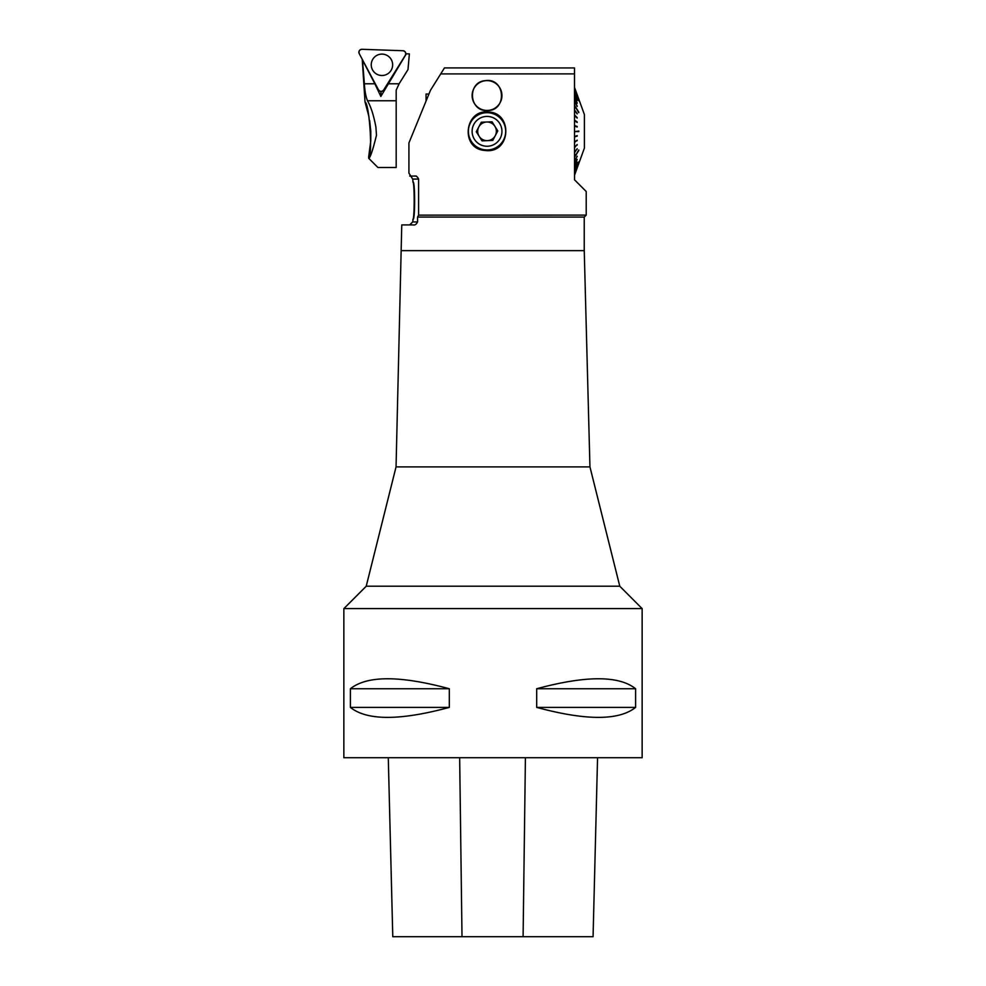 <?xml version="1.0" encoding="UTF-8"?>
<svg xmlns="http://www.w3.org/2000/svg" width="986" height="986" viewBox="0 0 986 986"><rect width="100%" height="100%" fill="white"/><g stroke="black" fill="none" stroke-linecap="round" stroke-linejoin="round"><path stroke-width="1.48" d="M387.966 83.785L399.096 83.785L407.994 69.562L409.363 53.897L406.331 53.799L380.842 96.431L381.015 91.427M362.219 59.234L365.03 102.039C369.319 102.754 372.954 156.367 368.641 157.094L370.798 140.653L370.798 131.286M370.798 131.298L369.651 120.489M369.023 117.014L365.153 102.408M362.503 59.752L364.376 83.785L374.853 83.785L380.842 96.431M376.467 135.304C372.696 150.476 370.107 158.142 368.715 158.29C370.169 158.043 372.757 150.39 376.467 135.304L375.937 127.342L376.467 135.304C378.353 177.024 378.353 177.024 376.467 135.304M364.376 83.785C364.808 91.143 365.843 96.801 367.495 100.757C371.032 106.956 373.854 115.83 375.937 127.342M362.614 60.22L374.853 83.785M399.096 83.785L396.187 90.157L396.187 167.497L377.921 167.497L368.715 158.29L368.641 157.094M381.939 54.107A10.698 10.698 0 0 0 372.671 70.154A10.698 10.698 0 0 0 391.208 70.154A10.698 10.698 0 0 0 381.939 54.107M383.628 90.034L405.357 55.253A2.958 2.958 0 0 0 402.954 50.73L361.961 49.3A2.958 2.958 0 0 0 359.249 53.651L378.501 89.862A2.958 2.958 0 0 0 383.628 90.034L405.357 55.253C406.22 52.862 405.419 51.358 402.954 50.73L361.961 49.3C359.459 49.744 358.559 51.198 359.249 53.651L378.501 89.862C380.14 91.809 381.853 91.871 383.628 90.034M381.57 75.503A10.698 10.698 0 0 1 372.868 59.135A10.698 10.698 0 0 1 391.393 59.776A10.698 10.698 0 0 1 381.57 75.503M428.935 94.04L426.051 94.04L426.051 101.077M343.904 608.584L642.096 608.584L619.775 586.214L366.225 586.214L343.904 608.584M343.855 608.584L343.855 757.729L642.145 757.729L642.145 608.584M635.6 688.746C618.925 675.447 585.967 675.447 536.692 688.746L536.692 707.393C585.967 720.704 618.925 720.704 635.6 707.393L635.6 688.746L536.692 688.746M449.308 688.746C400.033 675.447 367.075 675.447 350.4 688.746L350.4 707.393C367.075 720.704 400.033 720.704 449.308 707.393L449.308 688.746L350.4 688.746M392.773 936.7L388.287 757.729L392.785 936.7L593.067 936.7L597.553 757.729L593.067 936.7M350.4 707.393L449.308 707.393M536.692 707.393L635.6 707.393M440.717 73.913L444.452 67.923L574.505 67.935L574.505 73.888L440.693 73.913M410.94 176.334L412.69 179.058L413.048 182.04C415.155 180.857 415.168 220.47 413.048 219.323L412.69 221.936L417.559 221.936L417.559 217.08L418.582 215.145L586.214 215.108L586.214 191.506L574.53 179.822L574.505 67.935M414.194 176.075L414.157 176.075C415.993 175.668 417.472 176.667 418.606 179.058L418.606 215.145M408.907 142.995L430.451 90.33L440.705 73.925M408.919 173.092L408.919 142.958M410.768 176.038L408.894 173.043M485.26 80.667C505.498 77.389 507.519 111.356 487.035 110.506C468.868 111.504 467.081 81.85 485.26 80.667L485.26 80.667M483.35 150.328C460.08 147.136 465.059 109.027 488.44 112.022C512.535 112.564 511.105 151.906 487.035 150.673L483.35 150.328M417.559 221.936C416.375 224.34 414.921 225.338 413.183 224.919L401.758 224.919L396.052 466.896L366.225 586.214M417.559 217.08L584.242 217.08L584.242 250.641L401.758 250.641M584.242 250.641L589.948 466.896L396.052 466.896M589.948 466.896L619.775 586.214M412.863 219.323C414.601 220.494 414.613 180.894 412.863 182.04M487.035 149.971A18.648 18.648 0 0 1 470.889 122.005A18.648 18.648 0 0 1 503.18 122.005A18.648 18.648 0 0 1 487.035 149.971M494.923 126.368A9.318 9.318 0 0 1 487.38 140.641A9.318 9.318 0 0 1 478.789 126.972A9.318 9.318 0 0 1 494.923 126.368A9.318 9.318 0 0 1 487.38 140.641M479.147 136.29A9.318 9.318 0 0 1 478.789 126.972M497.794 130.916L492.063 121.808L481.304 122.215L476.275 131.73L482.006 140.85L492.766 140.443L497.794 130.916M473.847 124.359A14.913 14.913 0 0 0 487.602 146.236A14.913 14.913 0 0 0 499.655 123.386A14.913 14.913 0 0 0 473.847 124.359M497.536 84.944A14.913 14.913 0 0 0 472.639 99.413A14.913 14.913 0 0 0 494.528 108.423A14.913 14.913 0 0 0 497.536 84.944M487.035 80.618A14.913 14.913 0 0 1 499.951 102.988A14.913 14.913 0 0 1 474.118 102.988A14.913 14.913 0 0 1 487.035 80.618M574.505 120.391L577.18 121.944A107.067 97.454 124.3 0 1 577.18 122.486L574.505 120.662M574.505 115.288L577.18 117.581A107.067 93.547 135.3 0 1 577.18 118.098L574.505 115.399M576.847 113.489L577.18 113.439A107.067 88.161 142.9 0 1 577.18 113.92L574.505 110.395M574.505 105.712L578.807 112.65A93.99 71.46 -31.8 0 0 578.807 112.194L578.56 112.256M576.983 106.094L577.18 106.044A107.067 73.346 152 0 1 577.18 106.451L574.505 101.435M577.032 102.963L577.18 102.926A107.067 64.127 154.7 0 1 577.18 103.283L574.505 97.639M577.056 100.289L577.18 100.252A107.067 53.91 156.7 0 1 577.18 100.547L574.505 94.36M577.093 98.095L577.18 98.07A107.067 42.842 158.1 0 1 577.18 98.304L574.505 91.673M574.505 89.603L578.807 100.831A93.99 27.288 -20.9 0 0 578.807 100.658L578.745 100.683M577.143 95.309L577.18 95.297A107.067 18.857 159.7 0 1 577.18 95.395L574.505 88.198M577.167 94.755L577.18 94.755A107.067 6.323 160 0 1 577.18 94.792L574.505 87.434M577.143 167.349L574.505 174.559M574.505 174.46L577.18 167.25A107.067 18.857 20.3 0 1 577.18 167.361M578.745 161.975L578.807 162A93.99 27.288 -159.1 0 0 578.807 161.827L574.505 173.043M577.093 164.563L574.505 171.219M574.505 170.985L577.18 164.354A107.067 42.842 21.9 0 1 577.18 164.588M577.056 162.37L574.505 168.594M574.505 168.298L577.18 162.111A107.067 53.91 23.3 0 1 577.18 162.407M577.032 159.683L574.505 165.377M574.505 165.019L577.18 159.375A107.067 64.127 25.3 0 1 577.18 159.732M576.983 156.552L574.505 161.618M574.505 161.211L577.18 156.195A107.067 73.346 28 0 1 577.18 156.601M578.56 150.402L578.807 150.451A93.99 71.46 -148.2 0 0 578.807 150.008L574.505 156.934M576.847 149.157L574.505 152.744M574.505 152.263L577.18 148.726A107.067 88.161 37.1 0 1 577.18 149.219M576.822 144.905L574.505 147.764M574.505 147.247L577.18 144.548A107.067 93.547 44.7 0 1 577.18 145.078M576.822 140.406L574.505 142.526M574.505 141.984L577.18 140.16A107.067 97.454 55.7 0 1 577.18 140.702M576.822 135.76L574.505 137.116M574.505 136.561L577.18 135.637A107.067 99.82 71 0 1 577.18 136.191M574.505 125.678L577.18 126.454A107.067 99.82 109 0 1 577.18 127.009L574.505 126.097M574.505 175.286L584.39 148.122L584.39 114.524L574.505 87.372M578.807 131.606A93.99 88.321 -90 0 0 578.807 131.052L574.505 131.606L578.449 131.606M574.505 136.98L576.822 136.179M574.505 142.255L576.822 140.678M574.505 147.37L576.822 145.028M578.807 150.451L574.505 157.39M578.807 162L574.505 173.216M577.18 95.297L574.505 88.099M578.807 100.658L574.505 89.43M577.18 98.07L574.505 91.427M577.18 100.252L574.505 94.064M577.18 102.926L574.505 97.281M577.18 106.044L574.505 101.028M578.807 112.194L574.505 105.268M577.18 113.439L574.505 109.902M577.18 117.581L574.505 114.881M577.18 121.944L574.505 120.119M577.18 126.454L574.505 125.542M367.495 100.757L396.187 100.757M462.003 936.7L459.661 757.729M523.098 936.7L525.415 757.729M412.69 179.058L418.606 179.058M584.242 217.08L586.214 215.108M416.388 176.075L409.708 176.075M412.69 221.936L409.708 224.919"/></g></svg>

